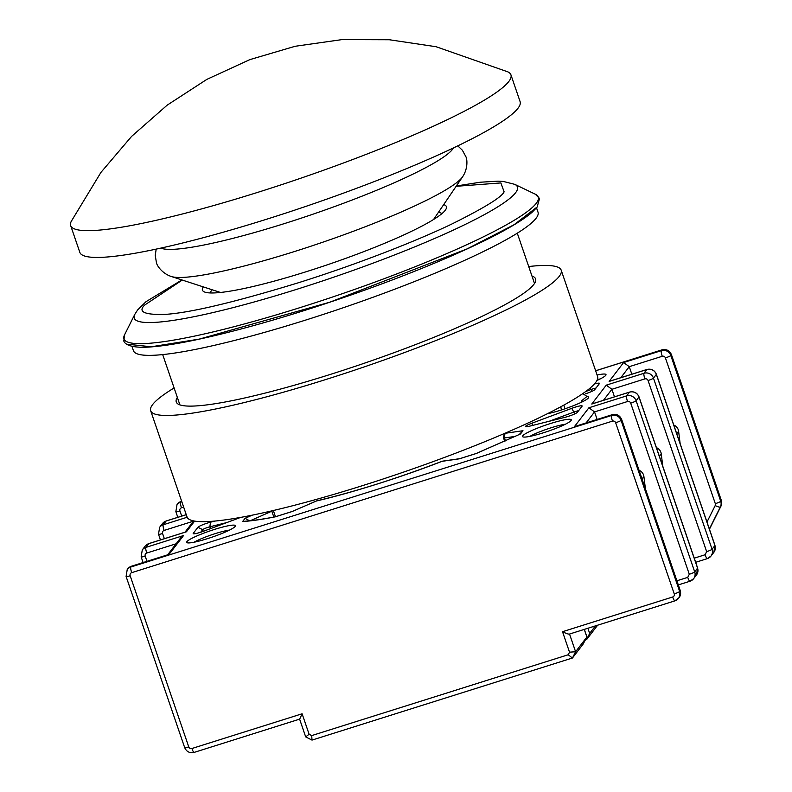 <?xml version="1.0" encoding="UTF-8"?>
<svg xmlns="http://www.w3.org/2000/svg" width="792" height="792" viewBox="0 0 792 792"><rect width="100%" height="100%" fill="white"/><g stroke="black" fill="none" stroke-linecap="round" stroke-linejoin="round"><path stroke-width="1.19" d="M535.937 207.92L514.117 224.7L467.221 248.846L329.997 302.138L199.287 339.105L151.232 346.777L128.522 344.322M536.531 207.831L538.016 212.187A213.82 27.314 161.1 0 1 306.227 319.899A213.82 27.314 161.1 0 1 133.442 350.707L131.947 346.352M203.326 286.892A128.918 16.464 -18.9 0 0 204.148 291.822A128.918 16.464 -18.9 0 0 306.623 271.587A128.918 16.464 -18.9 0 0 446.054 208.999A128.918 16.464 -18.9 0 0 443.688 204.593M441.857 213.672A122.631 15.662 -18.9 0 0 438.461 212.286M220.493 292.456A114.454 14.622 161.1 0 1 220.206 292.377L171.359 276.517A156.123 19.939 161.1 0 0 294.347 251.569A156.123 19.939 161.1 0 0 462.162 177.398A156.123 19.939 161.1 0 0 462.587 176.814C468.092 168.716 467.329 158.994 465.775 156.489L462.37 150.232L457.776 145.857M258.697 192.06A232.68 29.72 161.1 0 1 70.666 225.591A232.68 29.72 161.1 0 1 71.221 221.404A232.68 29.72 161.1 0 1 71.231 221.404L100.95 172.389L131.611 136.382L167.171 105.158L206.851 79.388L249.817 59.628L295.188 46.273L342.025 39.6L389.337 39.748L436.115 46.728L507.929 71.894A232.68 29.72 161.1 0 1 510.939 74.854A232.68 29.72 161.1 0 1 258.697 192.06M510.939 74.854L520.106 101.633A232.68 29.72 161.1 0 1 267.864 218.84A232.68 29.72 161.1 0 1 79.834 252.371L70.666 225.591M462.587 176.814L433.709 219.275A114.454 14.622 161.1 0 1 433.531 219.523M212.167 289.763A122.631 15.662 -18.9 0 0 210.335 292.941M240.669 517.394L203.584 531.224A8.801 1.129 161.1 0 1 193.278 533.739A8.801 1.129 161.1 0 1 193.248 533.372L197.931 527.264A8.801 1.129 161.1 0 1 207.395 523.086A8.801 1.129 161.1 0 1 210.504 522.195L215.107 521.047M200.752 532.204L202.683 529.69A5.029 0.643 161.1 0 1 208.088 527.304A5.029 0.643 161.1 0 1 209.86 526.799L226.75 522.581M585.773 391.486L591.198 389.466A5.029 0.643 161.1 0 1 593.089 388.813A5.029 0.643 161.1 0 1 595.99 388.06M571.745 408.345A8.801 1.129 161.1 0 1 575.042 407.207A8.801 1.129 161.1 0 1 582.14 406.098A8.801 1.129 161.1 0 1 582.08 406.197L577.388 412.305A8.801 1.129 161.1 0 1 564.815 417.374L529.452 426.205A8.801 1.129 161.1 0 1 525.561 426.7A8.801 1.129 161.1 0 1 531.689 423.284L571.745 408.345L573.853 412.078A5.029 0.643 161.1 0 1 575.734 411.434A5.029 0.643 161.1 0 1 578.635 410.682M214.622 529.383A25.78 3.297 161.1 0 1 235.392 526.136A25.78 3.297 161.1 0 1 207.514 538.649A25.78 3.297 161.1 0 1 187.011 542.698A25.78 3.297 161.1 0 1 214.622 529.383M229.512 530.096A22.008 2.812 -18.9 0 0 215.315 533.6A22.008 2.812 -18.9 0 0 194.09 542.223M597.099 375.042A25.78 3.297 161.1 0 1 605.939 375.052A25.78 3.297 161.1 0 1 596.94 380.487M600.059 379.012A22.008 2.812 -18.9 0 0 597.406 379.457M586.763 396.643A25.78 3.297 161.1 0 1 588.585 397.673A25.78 3.297 161.1 0 1 560.696 410.187A25.78 3.297 161.1 0 1 547.381 413.741M550.46 423.532A25.78 3.297 161.1 0 1 571.23 420.285A25.78 3.297 161.1 0 1 543.342 432.808A25.78 3.297 161.1 0 1 522.849 436.847A25.78 3.297 161.1 0 1 550.46 423.532M565.349 424.245A22.008 2.812 -18.9 0 0 551.153 427.749A22.008 2.812 -18.9 0 0 529.917 436.372M582.823 393.584L586.991 396.455L581.368 400.97L581.674 402.138M645.431 488.882L643.896 476.487A7.593 7.395 -142.5 0 0 639.055 470.28M569.547 634.075L575.596 651.737L569.517 652.172L568.24 654.746L572.378 658.023L311.998 740.094L305.702 736.897L309.108 734.253L302.099 713.78L191.921 748.509A2.515 2.445 37.5 0 1 188.753 746.886L130.165 575.764A2.515 2.445 37.5 0 1 131.71 572.656L612.483 421.126A2.515 2.445 37.5 0 1 615.651 422.75L674.239 593.881A2.515 2.445 37.5 0 1 672.695 596.98L562.518 631.709L569.517 652.172M562.518 631.709C566.379 633.6 568.715 634.372 569.537 634.036L674.893 600.871A5.029 0.941 -107.5 0 1 672.695 596.98M194.228 752.321A5.029 0.941 -107.5 0 1 194.129 752.4L299.614 719.146L305.692 736.897M299.693 719.087L302.099 713.78M568.24 654.746L311.721 735.59L311.998 740.094M507.83 432.036L506.128 433.155L522.977 430.719L519.245 434.501M459.776 458.667L442.708 461.132A3.772 3.099 81.8 0 0 442.035 461.33C401.861 477.002 350.668 493.168 316.434 500.97L292.149 511.533M594.406 384.001A8.801 1.129 161.1 0 1 599.494 383.486A8.801 1.129 161.1 0 1 599.435 383.575L594.742 389.684A8.801 1.129 161.1 0 1 585.347 393.842M584.338 629.412L586.931 636.996L583.031 644.223L572.497 657.944L575.596 651.737L586.882 637.035L584.278 629.432M587.902 628.294L589.654 633.422L595.406 625.928M250.222 520.74L271.814 511.196A3.772 2.099 -113.8 0 0 271.705 510.899M292.347 511.464L275.418 516.8C262.132 519.423 251.193 521.007 242.609 521.542L245.104 518.295L249.559 520.809M242.609 521.542L243.738 521.314C252.044 520.78 262.706 519.235 275.745 516.671L275.893 516.651M522.977 430.719L520.483 433.966L476.338 453.479L459.4 458.815L442.035 461.33A3.772 1.109 -111.2 0 0 441.877 461.35C397.178 478.457 355.479 491.624 316.79 500.841A3.772 2.336 -103.1 0 0 316.434 500.97M520.483 433.966L476.259 453.469M549.222 421.265L573.853 412.078L574.507 414.008M679.13 597.574L674.893 600.871A5.029 0.941 -107.5 0 0 675.002 600.791A7.544 7.346 -142.5 0 0 679.645 591.485L680.209 590.753A5.029 0.643 161.1 0 0 680.259 590.604L679.13 597.574A7.544 7.346 -142.5 0 0 680.209 590.753L621.621 419.621A7.544 7.346 -142.5 0 0 612.127 414.77L574.418 426.65L588.911 407.771L626.62 395.881L629.482 392.159L591.773 404.039L606.266 385.15L643.975 373.27L646.836 369.537L609.127 381.427L623.621 362.538L629.254 366.676L662.251 356.281A5.029 0.941 -107.5 0 1 661.32 350.658L661.884 349.916L595.643 370.795M609.127 381.427L610.573 380.962M606.266 385.15L611.899 389.298L644.896 378.893A5.029 0.941 -107.5 0 1 643.975 373.27A7.544 7.346 37.5 0 1 653.469 378.121L656.33 374.388A7.544 7.346 -142.5 0 0 646.836 369.537A5.029 0.941 -107.5 0 1 646.935 369.458L609.84 381.15M591.773 404.039L593.218 403.583M588.911 407.771L594.544 411.909L627.541 401.514A5.029 0.941 -107.5 0 1 626.62 395.881A7.544 7.346 37.5 0 1 636.115 400.742L638.976 397.01A7.544 7.346 -142.5 0 0 629.482 392.159A5.029 0.941 -107.5 0 1 629.581 392.08L592.485 403.772M574.418 426.65L575.863 426.195M194.624 521.096L186.417 531.798L148.708 543.678L145.847 547.411L183.556 535.531L169.062 554.41L168.082 554.727M183.556 535.531L180.784 537.699L167.656 554.816M186.417 531.798L185.437 532.105M597.128 419.453L594.544 411.909L586.09 422.928M614.483 396.841L611.899 389.298L603.445 400.316M662.785 466.27L661.251 453.875A7.593 7.395 -142.5 0 0 656.41 447.658M589.654 633.422L586.892 639.184L586.011 639.094M586.892 639.184L597.604 625.234M586.862 636.788L587.614 637.164M560.835 406.751L561.36 409.979M631.838 374.22L629.254 366.676L620.799 377.705M680.14 443.649L678.605 431.254A7.593 7.395 -142.5 0 0 673.764 425.047M564.884 408.82A62.885 11.771 72.5 0 0 563.815 405.128M177.358 397.435A189.922 24.255 -18.9 0 0 176.25 401.98A189.922 24.255 -18.9 0 0 329.729 374.606A189.922 24.255 -18.9 0 0 535.61 278.942A189.922 24.255 -18.9 0 0 531.957 276.032M174.111 387.951A216.959 27.71 -18.9 0 0 150.668 410.731L187.031 516.948A216.959 27.71 -18.9 0 0 362.36 485.684A216.959 27.71 -18.9 0 0 597.564 376.398L561.191 270.181A216.959 27.71 -18.9 0 0 528.709 266.538M150.668 410.731A216.959 27.71 -18.9 0 0 325.997 379.467A216.959 27.71 -18.9 0 0 561.191 270.181M536.224 203.366A218.958 27.968 161.1 0 1 300.901 307.345A218.958 27.968 161.1 0 1 124.522 334.897L123.839 340.808C123.631 340.006 123.314 349.777 153.995 346.648C189.407 343.609 258.321 326.175 329.423 302.346C398.297 279.418 466.409 251.42 504.207 230.472C516.869 223.512 526.215 217.394 532.244 212.127L537.115 207.098L539.54 198.485L535.372 194.238A218.958 27.968 161.1 0 1 536.224 203.366M456.35 185.981L480.269 182.219L498.01 181.16L503.316 181.447L514.76 184.348A202.514 25.869 161.1 0 1 515.523 192.812A202.514 25.869 161.1 0 1 297.891 288.961A202.514 25.869 161.1 0 1 134.749 314.454L124.522 334.897M456.133 186.308L500.861 182.932L504.108 191.812C501.851 197.069 484.526 207.751 452.143 223.869C418.839 239.976 358.657 263.875 297.802 282.942C233.858 302.465 189.496 312.959 164.726 314.414C144.372 314.919 137.679 311.8 144.679 305.049L182.279 280.061M453.46 147.916A156.123 19.939 161.1 0 1 452.539 149.312A156.123 19.939 161.1 0 1 284.734 223.483A156.123 19.939 161.1 0 1 160.865 248.104M203.247 531.343L202.683 529.69L197.931 527.264M591.862 391.387L590.327 387.912M643.896 476.487L642.025 478.932M311.721 735.59L309.108 734.253M680.259 590.604L621.671 419.483A5.029 0.643 161.1 0 1 621.621 419.621L621.057 420.354L679.645 591.485A5.029 0.643 161.1 0 1 674.239 593.881M612.364 414.701A5.029 0.941 72.5 0 0 612.226 414.691A5.029 0.941 72.5 0 0 612.127 414.77L611.563 415.503A7.544 7.346 -142.5 0 1 621.057 420.354A5.029 0.643 161.1 0 1 615.651 422.75M169.062 554.41L131.353 566.3L130.789 567.032L611.563 415.503A5.029 0.941 72.5 0 0 612.483 421.126M126.146 576.338A5.029 0.643 -18.9 0 0 126.096 576.487L127.225 569.517A7.544 7.346 -142.5 0 1 130.789 567.032A5.029 0.941 72.5 0 0 131.71 572.656M184.734 747.47A5.029 0.643 -18.9 0 0 184.685 747.618L126.096 576.487A5.029 0.643 -18.9 0 0 130.165 575.764M191.921 748.509A5.029 0.941 -107.5 0 0 194.129 752.4C189.694 753.341 186.546 751.747 184.685 747.618A5.029 0.643 -18.9 0 0 188.753 746.886M245.104 518.295L252.143 515.186M181.665 501.277L180.556 502.178L181.833 501.772M186.259 514.701L166.063 521.067L163.201 524.799L187.15 517.245M623.621 362.538L661.32 350.658A7.544 7.346 37.5 0 1 670.814 355.509A5.029 0.643 161.1 0 1 665.409 357.895L715.324 503.672L715.206 505.553L706.979 522.037M131.591 566.221A5.029 0.941 72.5 0 0 131.462 566.221A5.029 0.941 72.5 0 0 131.353 566.3A7.544 7.346 -142.5 0 0 127.789 568.785L127.225 569.517M629.581 392.08C634.016 391.139 637.164 392.733 639.025 396.861A5.029 0.643 -18.9 0 1 638.976 397.01L697.564 568.131A5.029 0.643 -18.9 0 0 697.613 567.993L696.485 574.952A7.544 7.346 -142.5 0 0 697.564 568.131L694.703 571.864A7.544 7.346 37.5 0 1 690.06 581.179A5.029 0.941 -107.5 0 1 689.951 581.249A5.029 0.941 -107.5 0 1 687.743 577.358L676.893 580.784M646.935 369.458C651.37 368.518 654.519 370.112 656.37 374.25A5.029 0.643 -18.9 0 1 656.33 374.388L714.919 545.52A5.029 0.643 -18.9 0 0 714.968 545.371L713.839 552.341A7.544 7.346 -142.5 0 0 714.919 545.52L712.058 549.252A7.544 7.346 37.5 0 1 707.404 558.558A5.029 0.941 -107.5 0 1 707.306 558.637A5.029 0.941 -107.5 0 1 705.098 554.746L694.247 558.162M506.969 432.412L505.563 433.165A3.772 2.93 62 0 1 506.118 432.957M315.018 501.445A3.772 2.099 -113.8 0 0 314.701 501.534A3.772 2.099 -113.8 0 0 314.434 501.712M506.128 433.155A3.772 3.099 81.8 0 0 504.474 437.956L515.236 436.402M505.474 440.906L504.474 437.956A5.029 0.643 161.1 0 1 503.534 437.897C503.959 434.214 504.633 432.64 505.563 433.165M193.248 533.372L194.099 533.808M210.504 522.195L209.86 526.799L210.494 528.64M531.689 423.284L532.858 425.353M709.355 529.007L720.373 506.939A7.544 7.346 -142.5 0 0 720.73 501.277L670.814 355.509L671.378 354.776A7.544 7.346 -142.5 0 0 661.884 349.916A5.029 0.941 -107.5 0 1 661.993 349.836L595.634 370.755M181.348 501.376A5.029 0.941 72.5 0 0 181.22 501.366A5.029 0.941 72.5 0 0 181.12 501.445A7.544 7.346 -142.5 0 0 177.556 503.93L176.992 504.672A7.544 7.346 37.5 0 1 180.556 502.178A5.029 0.941 72.5 0 0 181.477 507.811L183.665 507.118M148.945 543.609A5.029 0.941 72.5 0 0 148.807 543.599A5.029 0.941 72.5 0 0 148.708 543.678A7.544 7.346 -142.5 0 0 145.144 546.173L142.283 549.896A7.544 7.346 37.5 0 1 145.847 547.411A5.029 0.941 72.5 0 0 146.768 553.034L176.111 543.787M166.29 520.987A5.029 0.941 72.5 0 0 166.162 520.987A5.029 0.941 72.5 0 0 166.063 521.067A7.544 7.346 -142.5 0 0 162.499 523.552L159.637 527.284A7.544 7.346 37.5 0 1 163.201 524.799A5.029 0.941 72.5 0 0 164.122 530.422L193.466 521.176M627.541 401.514A2.515 2.445 37.5 0 1 630.699 403.128L689.297 574.259L687.743 577.358M630.699 403.128A5.029 0.643 -18.9 0 0 636.115 400.742L694.703 571.864A5.029 0.643 161.1 0 1 689.297 574.259M644.896 378.893A2.515 2.445 37.5 0 1 648.054 380.516L706.652 551.638L705.098 554.746M648.054 380.516A5.029 0.643 -18.9 0 0 653.469 378.121L712.058 549.252A5.029 0.643 161.1 0 1 706.652 551.638M272.963 510.612L271.814 511.196L273.824 517.047M671.428 354.628L721.334 500.395A5.029 0.643 161.1 0 1 721.294 500.544L671.378 354.776A5.029 0.643 -18.9 0 0 671.428 354.628C669.567 350.49 666.418 348.896 661.993 349.836M662.251 356.281A2.515 2.445 37.5 0 1 665.409 357.895M146.995 561.32L145.213 556.142A2.515 2.445 37.5 0 1 146.768 553.034M141.194 556.726A5.029 0.643 -18.9 0 0 141.154 556.865A5.029 0.643 -18.9 0 0 145.213 556.142M164.35 538.708L162.568 533.521A2.515 2.445 37.5 0 1 164.122 530.422M158.548 534.105A5.029 0.643 -18.9 0 0 158.509 534.253A5.029 0.643 -18.9 0 0 162.568 533.521M181.695 516.087L179.923 510.909A2.515 2.445 37.5 0 1 181.477 507.811M175.903 511.493A5.029 0.643 -18.9 0 0 175.864 511.632A5.029 0.643 -18.9 0 0 179.923 510.909M661.251 453.875L659.38 456.321M678.605 431.254L676.734 433.699M720.958 506.157A5.029 1.119 -153.5 0 1 720.938 506.207L709.444 529.234L720.958 506.157L721.334 500.395M715.324 503.672A5.029 0.643 161.1 0 0 720.73 501.277L721.294 500.544A7.544 7.346 37.5 0 1 720.938 506.207L720.373 506.939A5.029 1.119 -153.5 0 1 715.206 505.553M181.903 279.942L146.035 301.663L137.63 309.92L134.749 314.454M162.687 354.588L179.903 404.88M218.582 292.644L218.275 291.743M156.182 249.114L155.242 255.38L156.39 262.419C156.687 265.35 162.043 273.497 171.359 276.517M435.154 218.493L434.848 217.602M514.76 184.348L535.372 194.238M517.285 233.185L534.511 283.477M582.437 401.762L581.991 400.465M696.485 574.952L693.614 578.685L689.951 581.249L678.308 584.922M713.839 552.341L710.968 556.073L707.306 558.637L695.663 562.31M575.131 426.383L612.226 414.691C616.661 413.751 619.809 415.345 621.671 419.483M316.79 500.841L292.228 511.474L275.646 516.701M476.269 453.469L459.677 458.697M177.556 503.93L181.655 501.227M168.547 554.529L131.462 566.221L127.789 568.785M185.902 531.917L148.807 543.599L145.144 546.173M193.654 520.918L185.001 532.194M186.249 514.661L166.162 520.987L162.499 523.552M441.877 461.35L442.708 461.132M142.283 549.896L141.154 556.865L143.095 562.548M159.637 527.284L158.509 534.253L160.449 539.936M176.992 504.672L175.864 511.632L177.804 517.315M697.613 567.993L639.025 396.861M714.968 545.371L656.37 374.25M504.682 441.263L503.534 437.897M275.467 516.731L273.339 510.523M586.733 639.342L585.832 639.471"/></g></svg>
